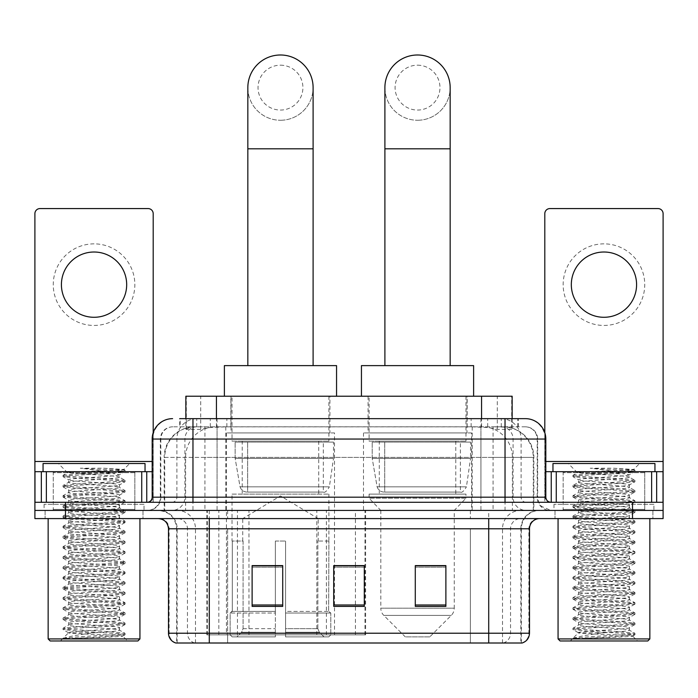 <?xml version="1.0" encoding="UTF-8"?>
<svg xmlns="http://www.w3.org/2000/svg" width="698" height="698" viewBox="0 0 698 698"><rect width="100%" height="100%" fill="white"/><g stroke="black" fill="none" stroke-linecap="round" stroke-linejoin="round"><path stroke-width="0.52" stroke-dasharray="3.49 2.62" d="M206.861 634.848L365.604 634.848L206.861 634.848L206.861 510.439L365.604 510.439L206.861 510.439M471.578 432.926L363.484 432.926L471.578 432.926L471.578 510.439L363.484 510.439L471.578 510.439M363.484 432.926L363.484 510.439M334.517 432.926L226.422 432.926L334.517 432.926L334.517 634.848L226.422 634.848L334.517 634.848M226.422 432.926L226.422 634.848M502.473 426.81L492.544 426.81L507.778 427.176C511.617 428.328 512.917 429.052 511.686 429.366L497.299 429.366L489.097 427.612L472.223 426.853L225.777 426.853L208.903 427.612L200.701 429.366L186.314 429.366L185.851 429.165L185.851 418.652M512.149 396.22L185.851 396.22M506.033 426.932A30.59 30.59 0 0 1 533.874 457.408L533.874 510.439L164.126 510.439L533.874 510.439M185.851 429.165L191.967 426.932L205.456 426.81L195.527 426.81M191.967 426.932A30.59 30.59 0 0 0 164.126 457.408L164.745 457.408L164.745 510.439M329.927 396.22L231.012 396.22L329.927 396.22L329.927 432.926L231.012 432.926L329.927 432.926M231.012 396.22L231.012 432.926M466.988 396.22L368.073 396.22L466.988 396.22L466.988 432.926L368.073 432.926L466.988 432.926M368.073 396.22L368.073 432.926M512.149 418.652L512.149 429.165L511.686 429.366L511.686 396.22M205.456 426.81L492.544 426.81M192.971 418.652L518.282 418.652L180.18 418.652L180.18 426.81L518.282 426.81L179.718 426.81L179.718 418.652L196.976 418.652A20.399 20.085 -90 0 0 176.891 439.051L176.891 497.177L152.181 497.177M525.428 426.81L172.572 426.81L525.428 426.81A12.241 12.241 0 0 1 537.661 439.051L537.661 497.177L176.891 497.177A5.095 5.026 90 0 1 171.874 502.281L550.923 502.281L171.874 502.281M152.181 439.051L537.661 439.051L160.339 439.051L160.828 439.051L160.828 497.177L160.339 497.177A13.253 13.253 0 0 1 147.077 510.439L550.923 510.439L147.077 510.439M644.743 471.682L563.155 471.682L644.743 471.682L644.743 502.281L563.155 502.281L644.743 502.281L644.743 510.439L563.155 510.439L644.743 510.439L644.743 504.314L563.155 504.314L644.743 504.314M563.155 471.682L563.155 504.314M134.845 471.682L53.257 471.682L134.845 471.682L134.845 502.281L53.257 502.281L134.845 502.281L134.845 510.439L53.257 510.439L134.845 510.439L134.845 504.314L53.257 504.314L134.845 504.314M53.257 471.682L53.257 504.314M632.51 518.597L34.9 518.597L34.9 502.281L153.194 502.281L153.194 461.483L153.194 502.281L34.9 502.281L663.1 502.281L663.1 510.439L632.51 510.439L663.1 510.439L663.1 518.597L632.51 518.597L632.51 510.439L65.49 510.439L632.51 510.439L632.51 502.281M34.9 510.439L65.49 510.439L34.9 510.439M480.931 418.652L480.931 439.051L545.199 439.051A20.399 20.085 90 0 0 525.114 418.652L196.976 418.652M179.718 426.81L180.18 426.81M143.003 510.439L143.003 518.597L45.1 518.597L143.003 518.597L45.1 518.597L143.003 518.597L143.003 510.439L45.1 510.439L45.1 518.597L45.1 510.439L143.003 510.439M652.9 510.439L652.9 518.597L554.997 518.597L652.9 518.597L554.997 518.597L652.9 518.597L652.9 510.439L554.997 510.439L554.997 518.597L554.997 510.439L652.9 510.439M144.015 504.314L44.079 504.314L144.015 504.314L144.015 510.439L44.079 510.439L144.015 510.439M44.079 504.314L44.079 510.439M653.921 504.314L553.985 504.314L653.921 504.314L653.921 510.439L553.985 510.439L653.921 510.439M553.985 504.314L553.985 510.439M520.848 643.006L488.713 643.006L521.345 643.006L520.848 643.006L520.848 528.787L521.345 528.787A18.357 18.357 0 0 1 539.702 510.439L158.298 510.439L539.702 510.439M176.655 643.006L209.287 643.006L176.655 643.006L176.655 528.787L529.503 528.787M488.713 518.597L158.298 518.597L488.713 518.597M175.835 643.006L522.165 643.006M563.155 510.439L644.743 510.439L563.155 510.439M53.257 510.439L134.845 510.439L53.257 510.439M445.882 604.983L445.882 565.607L445.882 606.396L415.284 606.396L415.284 565.816L415.284 606.396L445.882 606.396L445.882 566.008L445.882 606.396L445.882 567.23L415.284 567.23L415.284 606.396L415.284 565.607L445.882 565.607L415.284 565.607L445.882 565.607L445.882 604.983L415.284 604.983M282.716 604.983L282.716 565.607L282.716 606.396L252.118 606.396L252.118 565.816L252.118 606.396L282.716 606.396L282.716 566.008L282.716 606.396L282.716 567.23L252.118 567.23L252.118 606.396L252.118 565.607L282.716 565.607L252.118 565.607L282.716 565.607L282.716 604.983L252.118 604.983M364.295 604.983L364.295 565.607L364.295 606.396L333.705 606.396L333.705 565.816L333.705 606.396L364.295 606.396L364.295 566.008L364.295 606.396L364.295 567.23L333.705 567.23L333.705 606.396L333.705 565.607L364.295 565.607L333.705 565.607L364.295 565.607L364.295 604.983L333.705 604.983M209.287 510.439L209.287 643.006L488.713 643.006L488.713 528.787L176.655 528.787C175.564 517.646 169.448 511.521 158.298 510.439M364.295 567.23L364.295 566.008L364.295 567.23L333.705 567.23L333.705 606.396L364.295 606.396L364.295 567.23M282.716 567.23L282.716 566.008L282.716 567.23L252.118 567.23L252.118 606.396L282.716 606.396L282.716 567.23M445.882 567.23L445.882 566.008L445.882 567.23L415.284 567.23L415.284 606.396L445.882 606.396L445.882 567.23M364.295 565.816L333.705 565.816M282.716 565.816L252.118 565.816M445.882 565.816L415.284 565.816M94.047 243.855A40.789 40.789 0 0 0 53.257 284.653A40.789 40.789 0 0 0 94.047 325.442A40.789 40.789 0 0 0 134.845 284.653A40.789 40.789 0 0 0 94.047 243.855M94.047 317.285A32.632 32.632 0 0 1 61.415 284.653A32.632 32.632 0 0 1 94.047 252.013A32.632 32.632 0 0 1 126.678 284.653A32.632 32.632 0 0 1 94.047 317.285M53.257 502.281L134.845 502.281L53.257 502.281M34.9 502.281L34.9 213.675A5.095 5.095 0 0 1 39.995 208.571L148.098 208.571A5.095 5.095 0 0 1 153.194 213.675L153.194 461.483L34.9 461.483M153.194 432.681L153.194 461.483L152.181 461.483M152.181 471.682L34.9 471.682M139.94 518.597L48.153 518.597L139.94 518.597M135.857 510.439L52.237 510.439L135.857 510.439A1.021 1.021 0 0 1 134.845 509.418L53.257 509.418L134.845 509.418L134.845 472.703A1.021 1.021 0 0 1 135.857 471.682L52.237 471.682L135.857 471.682M52.237 510.439A1.021 1.021 0 0 0 53.257 509.418L53.257 472.703A1.021 1.021 0 0 0 52.237 471.682M145.036 471.682L43.058 471.682L145.036 471.682M63.256 638.312C68.064 636.611 78.333 634.761 94.047 632.763L68.552 632.763C66.284 633.906 123.956 634.988 122.761 636C124.654 636.794 92.834 637.597 74.503 638.312L63.256 638.312L78.542 636.794L120.911 634.246L124.951 633.269L109.56 631.699L67.191 629.151L63.152 628.174L78.542 626.603L120.911 624.047L125.064 623.201L109.56 621.499L67.191 618.952L63.152 617.974L78.542 616.404L120.911 613.856L125.064 613.001L109.56 611.3L67.191 608.752L63.152 607.775L78.542 606.204L120.911 603.657L125.064 602.802L109.56 601.109L67.191 598.552L63.152 597.575L78.542 596.005L120.911 593.457L125.064 592.602L109.56 590.909L67.191 588.353L63.029 587.507L78.542 585.805L120.911 583.258L125.064 582.411L109.56 580.71L67.191 578.162L63.029 577.307L78.542 575.606L120.911 573.058L125.064 572.212L109.56 570.51L67.191 567.963L63.029 567.108L78.542 565.415L120.911 562.858L125.064 562.012L109.56 560.311L67.191 557.763L63.029 556.917L78.542 555.215L120.911 552.668L125.064 551.813L109.56 550.111L67.191 547.564L63.029 546.717L78.542 545.016L120.911 542.468L125.064 541.613L109.56 539.92L67.191 537.364L63.029 536.518L78.542 534.816L120.911 532.269L125.064 531.422L109.56 529.721L67.191 527.165L63.029 526.318L78.542 524.617L120.911 522.069L125.064 521.223L109.56 519.521L67.191 516.974L63.029 516.119L78.542 514.417L120.911 511.87L125.064 511.023L109.56 509.322L67.191 506.774L63.029 505.919L78.542 504.226L120.911 501.67L125.064 500.824L109.56 499.122L67.191 496.575L63.029 495.728L78.542 494.027L120.911 491.479L125.064 490.624L109.56 488.923L67.191 486.375L63.029 485.529L78.542 483.827L120.911 481.28L125.064 480.425L109.56 478.732L67.191 476.176L63.029 475.329L67.549 472.721C65.193 471.578 125.012 470.504 123.782 469.484L103.574 468.201L80.314 468.201C95.46 469.894 107.082 471.735 115.179 473.724L79.589 473.724L67.549 472.721L58.353 463.524L129.741 463.524L58.353 463.524M63.152 475.198L78.542 473.628L120.911 471.08L125.064 470.234L123.747 469.405L129.741 463.524M74.503 638.312L109.56 636.375L124.951 634.805L122.726 636.087L127.699 640.973L60.394 640.973L68.552 632.763C66.991 631.062 121.103 629.36 119.541 627.659C121.103 625.966 66.991 624.256 68.552 622.564C66.991 620.862 121.103 619.161 119.541 617.468C121.103 615.767 66.991 614.066 68.552 612.364C66.991 610.671 121.103 608.961 119.541 607.269C121.103 605.567 66.991 603.866 68.552 602.165C66.991 600.472 121.103 598.762 119.541 597.069C121.103 595.368 66.991 593.666 68.552 591.965C66.991 590.272 121.103 588.571 119.541 586.87C121.103 585.177 66.991 583.467 68.552 581.774C66.991 580.073 121.103 578.372 119.541 576.67C121.103 574.978 66.991 573.267 68.552 571.575C66.991 569.873 121.103 568.172 119.541 566.471C121.103 564.778 66.991 563.068 68.552 561.375C66.991 559.674 121.103 557.972 119.541 556.28C121.103 554.578 66.991 552.877 68.552 551.176C66.991 549.483 121.103 547.773 119.541 546.08C121.103 544.379 66.991 542.678 68.552 540.976C66.991 539.284 121.103 537.573 119.541 535.881C121.103 534.179 66.991 532.478 68.552 530.777C66.991 529.084 121.103 527.383 119.541 525.681C121.103 523.989 66.991 522.279 68.552 520.586C66.991 518.884 121.103 517.183 119.541 515.482C121.103 513.789 66.991 512.079 68.552 510.386C66.991 508.685 121.103 506.984 119.541 505.282C121.103 503.59 66.991 501.879 68.552 500.187C66.991 498.485 121.103 496.784 119.541 495.091C121.103 493.39 66.991 491.689 68.552 489.987C66.991 488.295 121.103 486.585 119.541 484.892L119.541 487.44L124.951 490.493M124.951 634.805L120.911 633.828L78.542 631.271L63.029 629.579L67.191 628.724L109.56 626.176L125.064 624.474L120.911 623.628L78.542 621.072L63.029 619.379L67.191 618.524L109.56 615.976L125.064 614.275L120.911 613.429L78.542 610.881L63.029 609.18L67.191 608.324L109.56 605.777L125.064 604.075L120.911 603.229L78.542 600.681L63.029 598.98L67.191 598.134L109.56 595.577L125.064 593.885L120.911 593.03L78.542 590.482L63.029 588.78L67.191 587.934L109.56 585.386L125.064 583.685L120.911 582.83L78.542 580.282L63.029 578.581L67.191 577.735L109.56 575.187L125.064 573.486L120.911 572.639L78.542 570.083L63.029 568.39L67.191 567.535L109.56 564.987L125.064 563.286L120.911 562.44L78.542 559.883L63.029 558.191L67.191 557.336L109.56 554.788L124.951 553.217L120.911 552.24L78.542 549.692L63.029 547.991L67.191 547.136L109.56 544.588L125.064 542.887L120.911 542.041L78.542 539.493L63.152 537.922L67.191 536.945L109.56 534.389L125.064 532.696L120.911 531.841L78.542 529.293L63.029 527.592L67.191 526.746L109.56 524.198L125.064 522.497L120.911 521.642L78.542 519.094L63.029 517.393L67.191 516.546L109.56 513.998L125.064 512.297L120.911 511.451L78.542 508.894L63.029 507.202L67.191 506.347L109.56 503.799L125.064 502.098L120.911 501.251L78.542 498.704L63.029 497.002L67.191 496.147L109.56 493.599L124.951 492.029L119.541 495.091L119.541 497.639C121.103 495.938 66.991 494.236 68.552 492.535C66.991 490.842 121.103 489.132 119.541 487.44C121.103 485.738 66.991 484.037 68.552 482.344L63.152 485.398M124.951 492.029L120.911 491.052L78.542 488.504L63.029 486.803L67.191 485.948L109.56 483.4L124.951 481.829L119.541 484.892C121.103 483.19 66.991 481.489 68.552 479.788L68.552 482.344C66.991 480.643 121.103 478.941 119.541 477.24L124.951 480.303M124.951 481.829L120.911 480.852L78.542 478.305L63.152 476.734L68.552 479.788C66.991 478.095 121.103 476.385 119.541 474.692L119.541 477.24C120.562 476.088 95.12 474.849 79.589 473.724M124.951 502.228L119.541 505.282L119.541 507.839C121.103 506.137 66.991 504.436 68.552 502.735C66.991 501.042 121.103 499.332 119.541 497.639L124.951 500.693M63.152 486.934L68.692 490.144L68.552 492.535L63.152 495.597M124.951 512.428L119.541 515.482L119.541 518.029C121.103 516.337 66.991 514.627 68.552 512.934C66.991 511.241 121.103 509.531 119.541 507.839L124.951 510.892M63.152 497.133L68.692 500.344L68.552 502.735L63.152 505.797M124.951 522.628L119.541 525.681L119.541 528.229C121.103 526.536 66.991 524.826 68.552 523.134C66.991 521.432 121.103 519.731 119.541 518.029L124.951 521.092M63.152 507.324L68.692 510.543L68.552 512.934L63.152 515.988M124.951 532.818L119.541 535.881L119.541 538.428C121.103 536.736 66.991 535.026 68.552 533.333C66.991 531.632 121.103 529.93 119.541 528.229L124.951 531.291M63.152 517.523L68.692 520.743L68.552 523.134L63.152 526.187M124.951 543.018L119.541 546.08L119.541 548.628C121.103 546.927 66.991 545.225 68.552 543.524C66.991 541.831 121.103 540.13 119.541 538.428L124.951 541.491M63.152 527.723L68.692 530.942L68.552 533.333L63.152 536.387M124.951 553.217L119.541 556.28L119.541 558.828C121.103 557.126 66.991 555.425 68.552 553.723C66.991 552.031 121.103 550.321 119.541 548.628L124.951 551.682M63.152 537.922L68.692 541.142L68.552 543.524L63.152 546.586M124.951 563.417L119.541 566.471L119.541 569.027C121.103 567.326 66.991 565.624 68.552 563.923C66.991 562.23 121.103 560.52 119.541 558.828L124.951 561.881M63.152 548.122L68.692 551.333L68.552 553.723L63.152 556.786M124.951 573.616L119.541 576.67L119.541 579.218C121.103 577.525 66.991 575.815 68.552 574.122C66.991 572.421 121.103 570.72 119.541 569.027L124.951 572.081M63.152 558.313L68.692 561.532L68.552 563.923L63.152 566.985M124.951 583.816L119.541 586.87L119.541 589.417C121.103 587.725 66.991 586.015 68.552 584.322C66.991 582.621 121.103 580.919 119.541 579.218L124.951 582.28M63.152 568.512L68.692 571.732L68.552 574.122L63.152 577.176M124.951 594.007L119.541 597.069L119.541 599.617C121.103 597.924 66.991 596.214 68.552 594.522C66.991 592.82 121.103 591.119 119.541 589.417L124.951 592.48M63.152 578.712L68.692 581.931L68.552 584.322L63.152 587.376M124.951 604.206L119.541 607.269L119.541 609.816C121.103 608.115 66.991 606.414 68.552 604.712C66.991 603.02 121.103 601.318 119.541 599.617L124.951 602.679M63.152 588.911L68.692 592.131L68.552 594.522L63.152 597.575M124.951 614.406L119.541 617.468L119.541 620.016C121.103 618.315 66.991 616.613 68.552 614.912C66.991 613.219 121.103 611.509 119.541 609.816L124.951 612.87M63.152 599.111L68.692 602.33L68.552 604.712L63.152 607.775M124.951 624.605L119.541 627.659L119.541 630.215C121.103 628.514 66.991 626.813 68.552 625.111C66.991 623.419 121.103 621.709 119.541 620.016L124.951 623.07M63.152 609.31L68.692 612.521L68.552 614.912L63.152 617.974M94.047 632.763C109.534 631.908 118.032 631.062 119.541 630.215L124.951 633.269M63.152 619.501L68.692 622.721L68.552 625.111L63.152 628.174M63.152 476.734L67.191 475.757L109.56 473.2L124.951 471.63L119.402 474.849L115.179 473.724M60.394 640.973L127.699 640.973M68.552 632.763L63.152 629.701M43.058 463.524L145.036 463.524M48.153 638.932L139.94 638.932M50.195 640.973L137.899 640.973M124.951 470.103L103.574 468.201M124.951 471.63L120.911 470.653L80.314 468.201M280.465 120.257A32.632 32.632 0 0 0 313.105 87.625A32.632 32.632 0 0 1 280.465 120.257A32.632 32.632 0 0 0 313.105 87.625A32.632 32.632 0 0 0 280.465 54.994A32.632 32.632 0 0 0 247.834 87.625A32.632 32.632 0 0 0 280.465 120.257A32.632 32.632 0 0 1 247.834 87.625M280.465 65.184A22.432 22.432 0 0 1 302.906 87.625A22.432 22.432 0 0 1 280.465 110.057A22.432 22.432 0 0 1 258.033 87.625A22.432 22.432 0 0 1 280.465 65.184M247.834 365.621L313.105 365.621L247.834 365.621M242.738 541.029L242.738 518.597L318.201 518.597L280.465 495.92L242.738 518.597L318.201 518.597L318.201 541.029M317.852 628.662L317.852 541.029L317.852 628.662L319.361 632.266L324.02 636.89L285.569 636.89L328.741 636.89L285.569 636.89L285.569 634.848L330.791 634.848L285.569 634.848L285.569 613.027L330.791 613.027L285.569 613.027L285.569 611.396L329.151 611.396L285.569 611.396L285.569 636.89L328.741 636.89L330.791 634.848L330.791 613.027L328.645 611.396L328.906 541.029L328.645 611.396L330.791 613.027L330.791 634.848L328.741 636.89L324.02 636.89L319.361 632.266L317.852 628.662L285.569 628.662L285.569 636.89L285.569 541.029L285.569 628.662L317.852 628.662M275.37 541.029L285.569 541.029L275.37 541.029L275.37 611.396L232.294 611.396L275.37 611.396L275.37 541.029L275.37 628.662L275.37 541.029L285.569 541.029L285.569 611.396L285.569 541.029L275.37 541.029M243.079 541.029L243.079 628.662L241.578 632.266L236.919 636.89L275.37 636.89L275.37 628.662L275.37 636.89L232.198 636.89L275.37 636.89L275.37 634.848L275.37 636.89L232.198 636.89L230.148 634.848L275.37 634.848L230.148 634.848L230.148 613.027L275.37 613.027L275.37 634.848L275.37 613.027L230.148 613.027L231.788 611.396L275.37 611.396L275.37 613.027L275.37 611.396L231.788 611.396L232.294 611.396L232.294 541.029L232.294 611.396L230.148 613.027L230.148 634.848L232.198 636.89L236.919 636.89L241.578 632.266L243.079 628.662L243.079 541.029L232.033 541.029L243.079 541.029M232.033 494.114L328.906 494.114L232.033 494.114L232.033 541.029M328.906 494.114L328.906 541.029M242.223 441.092L318.716 441.092L242.223 441.092L242.223 494.114L318.716 494.114L242.223 494.114M318.716 441.092L318.716 494.114M232.033 396.22L328.906 396.22L232.033 396.22L232.033 441.092L328.906 441.092L232.033 441.092M328.906 396.22L328.906 441.092M336.558 396.22L224.381 396.22L336.558 396.22M224.381 365.621L336.558 365.621M328.645 541.029L317.852 541.029L328.645 541.029M333.496 442.104L235.147 442.104L333.496 442.104L333.496 458.429L235.147 458.429L235.147 442.104L235.147 458.429L240.06 486.838C241.272 490.345 243.803 492.09 247.65 492.081L323.305 492.081L247.659 492.081L247.659 442.104L247.65 492.081C243.82 492.099 241.29 490.354 240.06 486.838L235.147 458.429L333.496 458.429L329.369 486.838L240.06 486.838L329.369 486.838C326.734 491.252 324.71 492.997 323.314 492.081L323.305 442.104L247.659 442.104L323.305 442.104M417.535 120.257A32.632 32.632 0 0 0 450.166 87.625A32.632 32.632 0 0 1 417.535 120.257A32.632 32.632 0 0 0 450.166 87.625A32.632 32.632 0 0 0 417.535 54.994A32.632 32.632 0 0 0 384.895 87.625A32.632 32.632 0 0 0 417.535 120.257A32.632 32.632 0 0 1 384.895 87.625M417.535 65.184A22.432 22.432 0 0 1 439.967 87.625A22.432 22.432 0 0 1 417.535 110.057A22.432 22.432 0 0 1 395.094 87.625A22.432 22.432 0 0 1 417.535 65.184M384.895 365.621L450.166 365.621L384.895 365.621M429.767 636.89L405.294 636.89L383.804 615.4L451.257 615.4L383.804 615.4A10.2 10.2 0 0 1 380.82 608.194L454.241 608.194A10.2 10.2 0 0 1 451.257 615.4L429.767 636.89L405.294 636.89M454.241 510.439L380.82 510.439L380.82 608.194L454.241 608.194L454.241 510.439L465.967 498.198L369.094 498.198L465.967 498.198L465.967 494.114L369.094 494.114L369.094 498.198L380.82 510.439L454.241 510.439M379.284 441.092L455.777 441.092L379.284 441.092L379.284 494.114L455.777 494.114L379.284 494.114M455.777 441.092L455.777 494.114M369.094 396.22L465.967 396.22L369.094 396.22L369.094 441.092L465.967 441.092L369.094 441.092M465.967 396.22L465.967 441.092M473.619 396.22L361.442 396.22L473.619 396.22M361.442 365.621L473.619 365.621M369.094 494.114L465.967 494.114M470.557 442.104L372.209 442.104L470.557 442.104L470.557 458.429L372.209 458.429L372.209 442.104L372.209 458.429L377.121 486.838C378.333 490.345 380.872 492.09 384.72 492.081L460.366 492.081L384.72 492.081L384.72 442.104L384.72 492.081C380.881 492.099 378.351 490.354 377.121 486.838L372.209 458.429L470.557 458.429L466.43 486.838L377.121 486.838L466.43 486.838C463.795 491.252 461.771 492.997 460.375 492.081L460.366 442.104L384.72 442.104L460.366 442.104M603.953 243.855A40.789 40.789 0 0 0 563.155 284.653A40.789 40.789 0 0 0 603.953 325.442A40.789 40.789 0 0 0 644.743 284.653A40.789 40.789 0 0 0 603.953 243.855M603.953 317.285A32.632 32.632 0 0 1 571.322 284.653A32.632 32.632 0 0 1 603.953 252.013A32.632 32.632 0 0 1 636.585 284.653A32.632 32.632 0 0 1 603.953 317.285M563.155 502.281L644.743 502.281L563.155 502.281M663.1 461.483L663.1 471.682L544.806 471.682L544.806 502.281L663.1 502.281L544.806 502.281L544.806 213.675A5.095 5.095 0 0 1 549.902 208.571L658.005 208.571A5.095 5.095 0 0 1 663.1 213.675L663.1 461.483L544.806 461.483L544.806 471.682L545.819 471.682M544.806 432.681L544.806 461.483L545.819 461.483M649.847 518.597L558.06 518.597L649.847 518.597M645.763 510.439L562.143 510.439L645.763 510.439A1.021 1.021 0 0 1 644.743 509.418L563.155 509.418L644.743 509.418L644.743 472.703A1.021 1.021 0 0 1 645.763 471.682L562.143 471.682L645.763 471.682M562.143 510.439A1.021 1.021 0 0 0 563.155 509.418L563.155 472.703A1.021 1.021 0 0 0 562.143 471.682M654.942 471.682L552.964 471.682L654.942 471.682M573.163 638.312C577.97 636.611 588.231 634.761 603.953 632.763L578.459 632.763C576.19 633.906 633.863 634.988 632.667 636C634.561 636.794 602.74 637.597 584.4 638.312L573.163 638.312L588.44 636.794L630.809 634.246L634.848 633.269L619.458 631.699L577.089 629.151L573.049 628.174L588.44 626.603L630.809 624.047L634.971 623.201L619.458 621.499L577.089 618.952L573.049 617.974L588.44 616.404L630.809 613.856L634.971 613.001L619.458 611.3L577.089 608.752L573.049 607.775L588.44 606.204L630.809 603.657L634.971 602.802L619.458 601.109L577.089 598.552L573.049 597.575L588.44 596.005L630.809 593.457L634.971 592.602L619.458 590.909L577.089 588.353L573.049 587.376L588.44 585.805L630.809 583.258L634.971 582.411L619.458 580.71L577.089 578.162L572.936 577.307L588.44 575.606L630.809 573.058L634.971 572.212L619.458 570.51L577.089 567.963L572.936 567.108L588.44 565.415L630.809 562.858L634.971 562.012L619.458 560.311L577.089 557.763L572.936 556.917L588.44 555.215L630.809 552.668L634.971 551.813L619.458 550.111L577.089 547.564L572.936 546.717L588.44 545.016L630.809 542.468L634.971 541.613L619.458 539.92L577.089 537.364L572.936 536.518L588.44 534.816L630.809 532.269L634.971 531.422L619.458 529.721L577.089 527.165L572.936 526.318L588.44 524.617L630.809 522.069L634.971 521.223L619.458 519.521L577.089 516.974L572.936 516.119L588.44 514.417L630.809 511.87L634.971 511.023L619.458 509.322L577.089 506.774L572.936 505.919L588.44 504.226L630.809 501.67L634.971 500.824L619.458 499.122L577.089 496.575L572.936 495.728L588.44 494.027L630.809 491.479L634.971 490.624L619.458 488.923L577.089 486.375L572.936 485.529L588.44 483.827L630.809 481.28L634.971 480.425L619.458 478.732L577.089 476.176L572.936 475.329L577.455 472.721C575.1 471.578 634.918 470.504 633.679 469.484L613.481 468.201L590.22 468.201C605.367 469.894 616.988 471.735 625.085 473.724L589.496 473.724L577.455 472.721L568.259 463.524L639.647 463.524L568.259 463.524M573.049 475.198L588.44 473.628L630.809 471.08L634.971 470.234L633.644 469.405L639.647 463.524M632.624 636.087L637.606 640.973L570.301 640.973L578.459 632.763C576.897 631.062 631.009 629.36 629.448 627.659C631.009 625.966 576.897 624.256 578.459 622.564C576.897 620.862 631.009 619.161 629.448 617.468C631.009 615.767 576.897 614.066 578.459 612.364C576.897 610.671 631.009 608.961 629.448 607.269C631.009 605.567 576.897 603.866 578.459 602.165C576.897 600.472 631.009 598.762 629.448 597.069C631.009 595.368 576.897 593.666 578.459 591.965C576.897 590.272 631.009 588.571 629.448 586.87C631.009 585.177 576.897 583.467 578.459 581.774C576.897 580.073 631.009 578.372 629.448 576.67C631.009 574.978 576.897 573.267 578.459 571.575C576.897 569.873 631.009 568.172 629.448 566.471C631.009 564.778 576.897 563.068 578.459 561.375C576.897 559.674 631.009 557.972 629.448 556.28C631.009 554.578 576.897 552.877 578.459 551.176C576.897 549.483 631.009 547.773 629.448 546.08C631.009 544.379 576.897 542.678 578.459 540.976C576.897 539.284 631.009 537.573 629.448 535.881C631.009 534.179 576.897 532.478 578.459 530.777C576.897 529.084 631.009 527.383 629.448 525.681C631.009 523.989 576.897 522.279 578.459 520.586C576.897 518.884 631.009 517.183 629.448 515.482C631.009 513.789 576.897 512.079 578.459 510.386C576.897 508.685 631.009 506.984 629.448 505.282C631.009 503.59 576.897 501.879 578.459 500.187C576.897 498.485 631.009 496.784 629.448 495.091C631.009 493.39 576.897 491.689 578.459 489.987C576.897 488.295 631.009 486.585 629.448 484.892L629.448 487.44L634.848 490.493M584.4 638.312L619.458 636.375L634.971 634.674L630.809 633.828L588.44 631.271L572.936 629.579L577.089 628.724L619.458 626.176L634.971 624.474L630.809 623.628L588.44 621.072L572.936 619.379L577.089 618.524L619.458 615.976L634.971 614.275L630.809 613.429L588.44 610.881L572.936 609.18L577.089 608.324L619.458 605.777L634.971 604.075L630.809 603.229L588.44 600.681L572.936 598.98L577.089 598.134L619.458 595.577L634.971 593.885L630.809 593.03L588.44 590.482L572.936 588.78L577.089 587.934L619.458 585.386L634.971 583.685L630.809 582.83L588.44 580.282L572.936 578.581L577.089 577.735L619.458 575.187L634.971 573.486L630.809 572.639L588.44 570.083L572.936 568.39L577.089 567.535L619.458 564.987L634.971 563.286L630.809 562.44L588.44 559.883L572.936 558.191L577.089 557.336L619.458 554.788L634.971 553.086L630.809 552.24L588.44 549.692L572.936 547.991L577.089 547.136L619.458 544.588L634.971 542.887L630.809 542.041L588.44 539.493L572.936 537.792L577.089 536.945L619.458 534.389L634.971 532.696L630.809 531.841L588.44 529.293L572.936 527.592L577.089 526.746L619.458 524.198L634.971 522.497L630.809 521.642L588.44 519.094L572.936 517.393L577.089 516.546L619.458 513.998L634.971 512.297L630.809 511.451L588.44 508.894L572.936 507.202L577.089 506.347L619.458 503.799L634.971 502.098L630.809 501.251L588.44 498.704L572.936 497.002L577.089 496.147L619.458 493.599L634.848 492.029L629.448 495.091L629.448 497.639C631.009 495.938 576.897 494.236 578.459 492.535C576.897 490.842 631.009 489.132 629.448 487.44C631.009 485.738 576.897 484.037 578.459 482.344L573.049 485.398M634.848 492.029L630.809 491.052L588.44 488.504L572.936 486.803L577.089 485.948L619.458 483.4L634.848 481.829L629.448 484.892C631.009 483.19 576.897 481.489 578.459 479.788L578.459 482.344C576.897 480.643 631.009 478.941 629.448 477.24L634.848 480.303M634.848 481.829L630.809 480.852L588.44 478.305L573.049 476.734L578.459 479.788C576.897 478.095 631.009 476.385 629.448 474.692L629.448 477.24C630.469 476.088 605.018 474.849 589.496 473.724M634.848 502.228L629.448 505.282L629.448 507.839C631.009 506.137 576.897 504.436 578.459 502.735C576.897 501.042 631.009 499.332 629.448 497.639L634.848 500.693M573.049 486.934L578.598 490.144L578.459 492.535L573.049 495.597M634.848 512.428L629.448 515.482L629.448 518.029C631.009 516.337 576.897 514.627 578.459 512.934C576.897 511.241 631.009 509.531 629.448 507.839L634.848 510.892M573.049 497.133L578.598 500.344L578.459 502.735L573.049 505.797M634.848 522.628L629.448 525.681L629.448 528.229C631.009 526.536 576.897 524.826 578.459 523.134C576.897 521.432 631.009 519.731 629.448 518.029L634.848 521.092M573.049 507.324L578.598 510.543L578.459 512.934L573.049 515.988M634.848 532.818L629.448 535.881L629.448 538.428C631.009 536.736 576.897 535.026 578.459 533.333C576.897 531.632 631.009 529.93 629.448 528.229L634.848 531.291M573.049 517.523L578.598 520.743L578.459 523.134L573.049 526.187M634.848 543.018L629.448 546.08L629.448 548.628C631.009 546.927 576.897 545.225 578.459 543.524C576.897 541.831 631.009 540.13 629.448 538.428L634.848 541.491M573.049 527.723L578.598 530.942L578.459 533.333L573.049 536.387M634.848 553.217L629.448 556.28L629.448 558.828C631.009 557.126 576.897 555.425 578.459 553.723C576.897 552.031 631.009 550.321 629.448 548.628L634.848 551.682M573.049 537.922L578.598 541.142L578.459 543.524L573.049 546.586M634.848 563.417L629.448 566.471L629.448 569.027C631.009 567.326 576.897 565.624 578.459 563.923C576.897 562.23 631.009 560.52 629.448 558.828L634.848 561.881M573.049 548.122L578.598 551.333L578.459 553.723L573.049 556.786M634.848 573.616L629.448 576.67L629.448 579.218C631.009 577.525 576.897 575.815 578.459 574.122C576.897 572.421 631.009 570.72 629.448 569.027L634.848 572.081M573.049 558.313L578.598 561.532L578.459 563.923L573.049 566.985M634.848 583.816L629.448 586.87L629.448 589.417C631.009 587.725 576.897 586.015 578.459 584.322C576.897 582.621 631.009 580.919 629.448 579.218L634.848 582.28M573.049 568.512L578.598 571.732L578.459 574.122L573.049 577.176M634.848 594.007L629.448 597.069L629.448 599.617C631.009 597.924 576.897 596.214 578.459 594.522C576.897 592.82 631.009 591.119 629.448 589.417L634.848 592.48M573.049 578.712L578.598 581.931L578.459 584.322L573.049 587.376M634.848 604.206L629.448 607.269L629.448 609.816C631.009 608.115 576.897 606.414 578.459 604.712C576.897 603.02 631.009 601.318 629.448 599.617L634.848 602.679M573.049 588.911L578.598 592.131L578.459 594.522L573.049 597.575M634.848 614.406L629.448 617.468L629.448 620.016C631.009 618.315 576.897 616.613 578.459 614.912C576.897 613.219 631.009 611.509 629.448 609.816L634.848 612.87M573.049 599.111L578.598 602.33L578.459 604.712L573.049 607.775M634.848 624.605L629.448 627.659L629.448 630.215C631.009 628.514 576.897 626.813 578.459 625.111C576.897 623.419 631.009 621.709 629.448 620.016L634.848 623.07M573.049 609.31L578.598 612.521L578.459 614.912L573.049 617.974M603.953 632.763C619.431 631.908 627.93 631.062 629.448 630.215L634.848 633.269M573.049 619.501L578.598 622.721L578.459 625.111L573.049 628.174M573.049 476.734L577.089 475.757L619.458 473.2L634.848 471.63L629.308 474.849L625.085 473.724M570.301 640.973L637.606 640.973M578.459 632.763L573.049 629.701M552.964 463.524L654.942 463.524M558.06 638.932L649.847 638.932M560.101 640.973L647.805 640.973M634.848 470.103L613.481 468.201M634.848 471.63L630.809 470.653L590.22 468.201M247.65 492.081L323.314 492.081L247.65 492.081M207.323 634.848L207.323 510.439M186.314 429.366L186.314 396.22M190.222 427.176A30.59 30.127 -90 0 0 164.745 457.408L533.874 457.408L493.076 457.408L493.076 510.439M533.255 510.439L533.255 457.408A30.59 30.127 90 0 0 507.778 427.176M204.924 426.81L204.924 457.408L164.126 457.408L164.126 510.439M472.223 426.853L472.223 510.439M489.097 427.612A30.59 30.127 90 0 1 512.393 457.408L512.393 510.439M225.777 426.853L225.777 510.439M208.903 427.612A30.59 30.127 -90 0 0 185.607 457.408L185.607 510.439M493.076 426.81L493.076 457.408L204.924 457.408L204.924 510.439M216.441 426.879L216.441 418.652M200.701 429.366L200.701 396.22M230.829 426.879L230.829 396.22M467.171 426.879L467.171 396.22M497.299 429.366L497.299 396.22M481.559 426.879L481.559 418.652M248.959 634.848L248.959 510.439M218.832 634.848L218.832 510.439M316.805 634.848L316.805 510.439M326.394 634.848L326.394 510.439M364.993 634.848L364.993 510.439M355.413 634.848L355.413 565.816M355.413 565.607L355.413 510.439M237.451 634.848L237.451 510.439M210.307 426.81L210.307 418.652M172.572 426.81C167.241 427.063 163.463 429.61 161.229 434.453L160.339 439.051L160.339 497.177L505.029 497.177L505.029 426.81M217.069 418.652L217.069 497.177L160.828 497.177A13.253 13.053 90 0 1 147.775 510.439M505.029 510.439L505.029 497.177L537.661 497.177L538.638 502.159L541.255 506.251L550.923 510.439M545.819 497.177L545.199 497.177L545.199 439.051L545.819 439.051M65.49 502.281L65.49 518.597M172.886 418.652A20.399 20.085 -90 0 0 152.801 439.051L152.801 497.177A5.095 5.026 90 0 1 147.775 502.281M501.024 418.652A20.399 20.085 90 0 1 521.109 439.051L521.109 497.177L480.931 497.177L480.931 502.281M550.225 502.281A5.095 5.026 -90 0 1 545.199 497.177L521.109 497.177A5.095 5.026 -90 0 0 526.126 502.281M172.886 426.81A12.241 12.049 -90 0 0 160.828 439.051L480.931 439.051L480.931 497.177L217.069 497.177L217.069 502.281M217.069 426.81L217.069 510.439M196.976 426.81A12.241 12.049 -90 0 0 184.926 439.051L184.926 497.177A13.253 13.053 90 0 1 171.874 510.439M192.971 426.81L192.971 510.439M525.114 426.81A12.241 12.049 90 0 1 537.172 439.051L537.172 497.177A13.253 13.053 -90 0 0 550.225 510.439M501.024 426.81A12.241 12.049 90 0 1 513.074 439.051L513.074 497.177A13.253 13.053 -90 0 0 526.126 510.439M480.931 426.81L480.931 510.439M196.723 426.81L196.723 418.652M226.859 426.81L226.859 418.652M471.141 426.81L471.141 418.652M501.277 426.81L501.277 418.652M517.82 426.81L517.82 418.652M487.693 426.81L487.693 418.652M503.31 643.006A10.2 10.042 90 0 0 510.543 633.217L227.627 633.217L227.627 528.787L470.373 528.787L470.373 643.006L470.373 528.787L520.848 528.787A18.357 18.078 -90 0 1 538.926 510.439M194.69 643.006A10.2 10.042 -90 0 1 187.457 633.217L187.457 528.787L227.627 528.787L227.627 643.006L227.627 633.217L168.497 633.217M168.497 528.787L187.457 528.787A10.2 10.042 90 0 0 177.414 518.597M176.341 643.006A10.2 10.042 -90 0 1 169.117 633.217L169.117 528.787A10.2 10.042 90 0 0 159.074 518.597M521.659 643.006A10.2 10.042 90 0 0 528.883 633.217L510.543 633.217L510.543 528.787A10.2 10.042 -90 0 1 520.586 518.597M529.503 633.217L528.883 633.217L528.883 528.787A10.2 10.042 -90 0 1 538.926 518.597M227.627 510.439L227.627 518.597M470.373 510.439L470.373 518.597M502.508 643.006L502.508 528.787A18.357 18.078 -90 0 1 520.586 510.439M521.345 643.006L521.345 528.787L488.713 528.787L488.713 510.439M177.152 643.006L177.152 528.787A18.357 18.078 90 0 0 159.074 510.439M195.492 643.006L195.492 528.787A18.357 18.078 90 0 0 177.414 510.439M153.124 502.281L153.124 471.682M134.845 472.703L53.257 472.703L134.845 472.703M313.105 148.814L247.834 148.814M243.079 628.662L275.37 628.662L243.079 628.662M319.361 632.266L285.569 632.266L319.361 632.266M241.578 632.266L275.37 632.266L241.578 632.266M450.166 148.814L384.895 148.814M544.876 471.682L544.876 502.281M644.743 472.703L563.155 472.703L644.743 472.703M365.604 634.848L365.604 510.439M518.282 426.81L518.282 418.652M125.064 633.4L125.064 634.674M63.029 628.296L63.029 629.579M125.064 623.201L125.064 624.474M63.029 618.105L63.029 619.379M125.064 613.001L125.064 614.275M63.029 607.906L63.029 609.18M125.064 602.802L125.064 604.075M63.029 597.706L63.029 598.98M125.064 592.602L125.064 593.885M63.029 587.507L63.029 588.78M125.064 582.411L125.064 583.685M63.029 577.307L63.029 578.581M125.064 572.212L125.064 573.486M63.029 567.108L63.029 568.39M125.064 562.012L125.064 563.286M63.029 556.917L63.029 558.191M125.064 551.813L125.064 553.086M63.029 546.717L63.029 547.991M125.064 541.613L125.064 542.887M63.029 536.518L63.029 537.792M125.064 531.422L125.064 532.696M63.029 526.318L63.029 527.592M125.064 521.223L125.064 522.497M63.029 516.119L63.029 517.393M125.064 511.023L125.064 512.297M63.029 505.919L63.029 507.202M125.064 500.824L125.064 502.098M63.029 495.728L63.029 497.002M125.064 490.624L125.064 491.898M63.029 485.529L63.029 486.803M125.064 480.425L125.064 481.699M63.029 475.329L63.029 476.603M125.064 470.234L125.064 471.508M634.971 633.4L634.971 634.674M572.936 628.296L572.936 629.579M634.971 623.201L634.971 624.474M572.936 618.105L572.936 619.379M634.971 613.001L634.971 614.275M572.936 607.906L572.936 609.18M634.971 602.802L634.971 604.075M572.936 597.706L572.936 598.98M634.971 592.602L634.971 593.885M572.936 587.507L572.936 588.78M634.971 582.411L634.971 583.685M572.936 577.307L572.936 578.581M634.971 572.212L634.971 573.486M572.936 567.108L572.936 568.39M634.971 562.012L634.971 563.286M572.936 556.917L572.936 558.191M634.971 551.813L634.971 553.086M572.936 546.717L572.936 547.991M634.971 541.613L634.971 542.887M572.936 536.518L572.936 537.792M634.971 531.422L634.971 532.696M572.936 526.318L572.936 527.592M634.971 521.223L634.971 522.497M572.936 516.119L572.936 517.393M634.971 511.023L634.971 512.297M572.936 505.919L572.936 507.202M634.971 500.824L634.971 502.098M572.936 495.728L572.936 497.002M634.971 490.624L634.971 491.898M572.936 485.529L572.936 486.803M634.971 480.425L634.971 481.699M572.936 475.329L572.936 476.603M634.971 470.234L634.971 471.508M632.632 636.087L634.848 634.805"/><path stroke-width="1.05" d="M185.851 418.652L185.851 396.22L512.149 396.22L512.149 418.652M180.18 418.652L525.114 418.652M179.718 418.652L192.971 418.652L192.971 439.051L152.181 439.051L152.181 497.177A5.095 5.095 0 0 1 147.077 502.281M172.572 418.652A20.399 20.399 0 0 0 152.181 439.051M525.428 418.652A20.399 20.399 0 0 1 545.819 439.051L545.819 497.177C546.124 500.274 547.825 501.975 550.923 502.281M65.49 502.281L34.9 502.281L34.9 510.439L65.49 510.439L34.9 510.439L34.9 518.597L65.49 518.597L65.49 510.439L632.51 510.439L65.49 510.439L65.49 502.281L632.51 502.281L632.51 510.439L663.1 510.439L632.51 510.439L632.51 518.597L65.49 518.597M632.51 518.597L663.1 518.597L663.1 471.682L663.1 502.281L632.51 502.281M529.503 633.217C529.224 638.103 526.772 641.366 522.165 643.006L488.713 643.006L488.713 633.217L529.503 633.217L529.503 528.787A10.2 10.2 0 0 1 539.702 518.597M168.497 633.217L209.287 633.217L209.287 643.006L488.713 643.006L175.835 643.006A10.2 10.2 0 0 1 168.497 633.217L168.497 528.787C167.886 522.601 164.492 519.199 158.298 518.597M445.882 606.396L445.882 565.607L415.284 565.607L415.284 606.396L445.882 606.396M282.716 606.396L282.716 565.607L252.118 565.607L252.118 606.396L282.716 606.396M364.295 606.396L364.295 565.607L333.705 565.607L333.705 606.396L364.295 606.396M364.295 565.816L333.705 565.816M282.716 565.816L252.118 565.816M445.882 565.816L415.284 565.816M94.047 252.013A32.632 32.632 0 0 0 61.415 284.653A32.632 32.632 0 0 0 94.047 317.285A32.632 32.632 0 0 0 126.678 284.653A32.632 32.632 0 0 0 94.047 252.013M141.729 502.281L141.729 471.682L46.373 471.682L46.373 502.281M153.194 432.681L153.194 213.675A5.095 5.095 0 0 0 148.098 208.571L39.995 208.571A5.095 5.095 0 0 0 34.9 213.675L34.9 471.682L46.373 471.682M141.729 471.682L152.181 471.682M34.9 502.281L34.9 471.682M137.899 640.973L50.195 640.973L48.153 638.932L139.94 638.932L137.899 640.973M48.153 518.597L48.153 638.932M139.94 518.597L139.94 638.932M145.036 471.682L145.036 463.524L43.058 463.524L43.058 471.682M247.834 365.621L247.834 87.625A32.632 32.632 0 0 1 280.465 54.994A32.632 32.632 0 0 1 313.105 87.625A32.632 32.632 0 0 0 280.465 54.994M313.105 365.621L313.105 87.625M336.558 396.22L336.558 365.621L224.381 365.621L224.381 396.22M384.895 365.621L384.895 87.625A32.632 32.632 0 0 1 417.535 54.994A32.632 32.632 0 0 1 450.166 87.625A32.632 32.632 0 0 0 417.535 54.994M450.166 365.621L450.166 87.625M473.619 396.22L473.619 365.621L361.442 365.621L361.442 396.22M603.953 252.013A32.632 32.632 0 0 0 571.322 284.653A32.632 32.632 0 0 0 603.953 317.285A32.632 32.632 0 0 0 636.585 284.653A32.632 32.632 0 0 0 603.953 252.013M651.627 502.281L651.627 471.682L556.271 471.682L556.271 502.281M651.627 471.682L663.1 471.682L663.1 213.675A5.095 5.095 0 0 0 658.005 208.571L549.902 208.571A5.095 5.095 0 0 0 544.806 213.675L544.806 432.681M545.819 471.682L556.271 471.682M647.805 640.973L560.101 640.973L558.06 638.932L649.847 638.932L647.805 640.973M558.06 518.597L558.06 638.932M649.847 518.597L649.847 638.932M654.942 471.682L654.942 463.524L552.964 463.524L552.964 471.682M216.441 418.652L216.441 396.22M481.559 418.652L481.559 396.22M192.971 502.281L192.971 497.177L545.819 497.177M152.181 497.177L192.971 497.177L192.971 439.051L505.029 439.051L505.029 502.281M545.819 439.051L505.029 439.051L505.029 418.652M488.713 518.597L488.713 528.787L168.497 528.787M529.503 528.787L488.713 528.787L488.713 633.217L209.287 633.217L209.287 518.597M364.295 604.983L333.705 604.983M282.716 604.983L252.118 604.983M445.882 604.983L415.284 604.983M152.181 461.483L34.9 461.483M146.746 471.682L146.746 502.281M34.979 471.682L34.979 502.281M41.348 502.281L41.348 471.682M247.834 148.814L313.105 148.814M384.895 148.814L450.166 148.814M663.1 461.483L545.819 461.483M663.021 502.281L663.021 471.682M656.652 471.682L656.652 502.281M551.254 502.281L551.254 471.682"/></g></svg>
